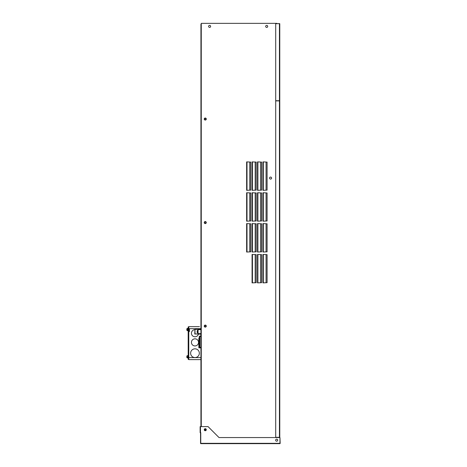 <?xml version="1.0" encoding="UTF-8"?>
<svg xmlns="http://www.w3.org/2000/svg" width="467" height="467" viewBox="0 0 467 467"><rect width="100%" height="100%" fill="white"/><g stroke="black" fill="none" stroke-linecap="round" stroke-linejoin="round"><path stroke-width="0.7" d="M197.156 331.121L197.156 332.142M197.156 331.401L197.156 332.107M187.851 356.187L188.195 356.187M187.851 357.366L188.195 357.366M186.835 329.433L186.835 329.936A0.73 0.73 0 0 0 187.565 330.665L187.851 328.383L186.835 329.433M186.835 329.112L186.835 329.112A0.73 0.73 0 0 1 187.565 328.383M186.835 357.156L186.835 357.185A0.73 0.73 0 0 0 187.565 357.92L187.851 355.632L187.646 357.675L186.835 357.156L186.835 356.63M187.565 357.442L186.835 356.922L186.835 356.368A0.73 0.73 0 0 1 187.565 355.632M188.767 330.408L189.374 330.408L189.374 329.556L189.433 330.111M187.851 328.937L188.195 328.937L188.195 326.9L188.767 326.9M187.851 330.111L188.195 330.111M198.411 334.168A3.555 3.555 0 0 1 191.429 333.245A3.555 3.555 0 0 1 194.757 329.702M198.533 342.381A3.555 3.555 0 0 1 194.978 345.93A3.555 3.555 0 0 1 191.429 342.381A3.555 3.555 0 0 1 194.978 338.826A3.555 3.555 0 0 1 198.533 342.381M199.345 353.192A4.361 4.361 0 0 1 194.978 357.559A4.361 4.361 0 0 1 190.618 353.192A4.361 4.361 0 0 1 194.978 348.831A4.361 4.361 0 0 1 199.345 353.192M205.929 222.572A0.671 0.671 0 0 0 205.258 221.901A0.671 0.671 0 0 0 204.581 222.572A0.671 0.671 0 0 0 205.258 223.249A0.671 0.671 0 0 0 205.929 222.572M205.929 429.628A0.671 0.671 0 0 0 205.258 428.957A0.671 0.671 0 0 0 204.581 429.628A0.671 0.671 0 0 0 205.258 430.3A0.671 0.671 0 0 0 205.929 429.628M205.929 326.1A0.671 0.671 0 0 0 205.258 325.429A0.671 0.671 0 0 0 204.581 326.1A0.671 0.671 0 0 0 205.258 326.777A0.671 0.671 0 0 0 205.929 326.1M205.929 119.044A0.671 0.671 0 0 0 205.258 118.373A0.671 0.671 0 0 0 204.581 119.044A0.671 0.671 0 0 0 205.258 119.721A0.671 0.671 0 0 0 205.929 119.044M269.576 178.079A1.016 1.016 0 0 1 270.591 177.063A1.016 1.016 0 0 1 271.607 178.079A1.016 1.016 0 0 1 270.591 179.095A1.016 1.016 0 0 1 269.576 178.079A1.016 1.016 0 0 0 270.591 179.095A1.016 1.016 0 0 0 271.607 178.079M265.682 26.397A1.016 1.016 0 0 1 266.692 25.381A1.016 1.016 0 0 1 267.708 26.397A1.016 1.016 0 0 1 266.692 27.407A1.016 1.016 0 0 1 265.682 26.397M208.603 26.397A1.016 1.016 0 0 1 209.619 25.381A1.016 1.016 0 0 1 210.629 26.397A1.016 1.016 0 0 1 209.619 27.407A1.016 1.016 0 0 1 208.603 26.397M204.242 119.044A1.016 1.016 0 0 1 205.258 118.028A1.016 1.016 0 0 1 206.274 119.044A1.016 1.016 0 0 1 205.258 120.06A1.016 1.016 0 0 1 204.242 119.044M204.242 222.572A1.016 1.016 0 0 1 205.258 221.556A1.016 1.016 0 0 1 206.274 222.572A1.016 1.016 0 0 1 205.258 223.588A1.016 1.016 0 0 1 204.242 222.572M204.242 326.1A1.016 1.016 0 0 1 205.258 325.085A1.016 1.016 0 0 1 206.274 326.1A1.016 1.016 0 0 1 205.258 327.116A1.016 1.016 0 0 1 204.242 326.1M276.662 441.198A1.016 1.016 0 0 1 275.653 440.183A1.016 1.016 0 0 1 276.662 439.167A1.016 1.016 0 0 1 277.678 440.183A1.016 1.016 0 0 1 276.662 441.198M205.258 430.732A1.016 1.016 0 0 1 204.242 429.716A1.016 1.016 0 0 1 205.258 428.7A1.016 1.016 0 0 1 206.274 429.716A1.016 1.016 0 0 1 205.258 430.732M200.466 426.599L208.06 426.599L219.017 437.561L279.961 437.561L279.961 443.65L200.752 443.65L200.752 432.687L200.139 432.687L200.139 426.599L200.466 426.599L200.466 432.687M279.961 443.627A0.327 0.327 0 0 0 280.165 443.323L279.961 437.561M200.547 432.687L200.547 443.323A0.327 0.327 0 0 0 200.752 443.627M279.768 23.683L279.768 100.732L275.705 100.732L275.705 23.683L279.768 23.683M279.657 23.683A0.327 0.327 0 0 0 279.441 23.601L277.235 23.683M261.643 254.655L260.639 254.603L260.639 282.728L261.643 282.681L261.643 254.655L261.643 282.681L257.521 282.885L257.521 254.445L261.643 254.655M250.767 223.798L249.757 223.751L249.757 251.876L250.767 251.824L250.767 223.798L250.767 251.824L246.64 252.034L246.64 223.594L250.767 223.798M261.643 223.798L260.639 223.751L260.639 251.876L261.643 251.824L261.643 223.798L261.643 251.824L257.521 252.034L257.521 223.594L261.643 223.798M250.767 192.947L249.757 192.894L249.757 221.025L250.767 220.973L250.767 192.947L250.767 220.973L246.64 221.177L246.64 192.743L250.767 192.947M261.643 192.947L260.639 192.894L260.639 221.025L261.643 220.973L261.643 192.947L261.643 220.973L257.521 221.177L257.521 192.743L261.643 192.947M250.767 162.096L249.757 162.043L249.757 190.168L250.767 190.122L250.767 162.096L250.767 190.122L246.64 190.326L246.64 161.886L250.767 162.096M261.643 162.096L260.639 162.043L260.639 190.168L261.643 190.122L261.643 162.096L261.643 190.122L257.521 190.326L257.521 161.886L261.643 162.096M276.89 23.35L276.89 23.683L276.89 23.35L201.259 23.35L201.259 426.599M267.083 162.096L266.079 162.043L266.079 190.168L267.083 190.122L267.083 162.096L267.083 190.122L262.962 190.326L262.962 161.886L267.083 162.096M256.202 162.096L255.198 162.043L255.198 190.168L256.202 190.122L256.202 162.096L256.202 190.122L252.081 190.326L252.081 161.886L256.202 162.096M267.083 192.947L266.079 192.894L266.079 221.025L267.083 220.973L267.083 192.947L267.083 220.973L262.962 221.177L262.962 192.743L267.083 192.947M256.202 192.947L255.198 192.894L255.198 221.025L256.202 220.973L256.202 192.947L256.202 220.973L252.081 221.177L252.081 192.743L256.202 192.947M267.083 223.798L266.079 223.751L266.079 251.876L267.083 251.824L267.083 223.798L267.083 251.824L262.962 252.034L262.962 223.594L267.083 223.798M256.202 223.798L255.198 223.751L255.198 251.876L256.202 251.824L256.202 223.798L256.202 251.824L252.081 252.034L252.081 223.594L256.202 223.798M267.083 254.655L266.079 254.603L266.079 282.728L267.083 282.681L267.083 254.655L267.083 282.681L262.962 282.885L262.962 254.445L267.083 254.655M256.202 254.655L255.198 254.603L255.198 282.728L256.202 282.681L256.202 254.655L256.202 282.681L252.081 282.885L252.081 254.445L256.202 254.655M279.768 100.895L279.768 437.328L275.705 437.328L275.705 100.895L279.768 100.895M206.268 429.675A1.016 1.016 0 0 1 205.258 430.644A1.016 1.016 0 0 1 204.242 429.675M200.938 426.599L200.938 24.161L201.259 24.161M205.048 429.202L205.048 430.27M204.844 429.097L204.61 429.821M188.767 359.38L188.195 359.38L188.195 328.931L188.767 328.931L188.767 331.57L189.433 331.57L189.433 328.943L188.767 328.943L188.767 326.649L199.467 326.649M190.495 326.649L189.433 326.649M200.938 359.631L188.767 359.631L188.767 331.57M188.767 330.747L189.374 330.747L189.374 330.408M186.835 329.614L187.565 328.727M198.09 331.319L198.09 329.62L200.845 329.62M200.938 351.114L200.938 326.76M200.845 336.012L199.835 336.012L199.835 347.868L198.86 347.868L198.86 338.248L199.222 338.248M199.835 336.012L199.222 336.625L199.222 347.261L200.845 347.46M199.222 336.625L200.845 336.421M199.246 347.419A0.607 0.607 0 0 0 199.835 347.868L199.222 347.261M200.845 347.868L199.835 347.868M200.845 334.168L194.757 333.923L195.002 329.095L200.845 329.095M198.09 331.944L198.09 333.636L200.845 333.636M197.903 330.338L198.09 332.749M197.588 330.338L197.588 332.936L197.156 332.504M187.565 328.99L187.565 330.665M200.752 443.323L279.961 443.323M279.441 23.683L279.441 100.732M279.441 100.895L279.441 437.328M263.324 190.308L263.324 161.903M263.324 282.868L263.324 254.462M247.002 252.017L247.002 223.611M252.443 252.017L252.443 223.611M257.883 252.017L257.883 223.611M257.883 282.868L257.883 254.462M252.443 282.868L252.443 254.462M263.324 221.16L263.324 192.76M247.002 190.308L247.002 161.903M252.443 190.308L252.443 161.903M257.883 190.308L257.883 161.903M263.324 252.017L263.324 223.611M247.002 221.16L247.002 192.76M252.443 221.16L252.443 192.76M257.883 221.16L257.883 192.76M200.938 357.605L188.767 357.605M200.845 328.68L188.767 328.68M188.195 357.348L188.767 357.348M199.222 338.855L198.86 338.855M200.845 329.334L195.002 329.334L195.002 334.168M194.757 333.923L200.845 333.923M197.156 330.759L197.588 330.321L198.09 330.508M197.588 332.936L197.903 332.936"/></g></svg>
